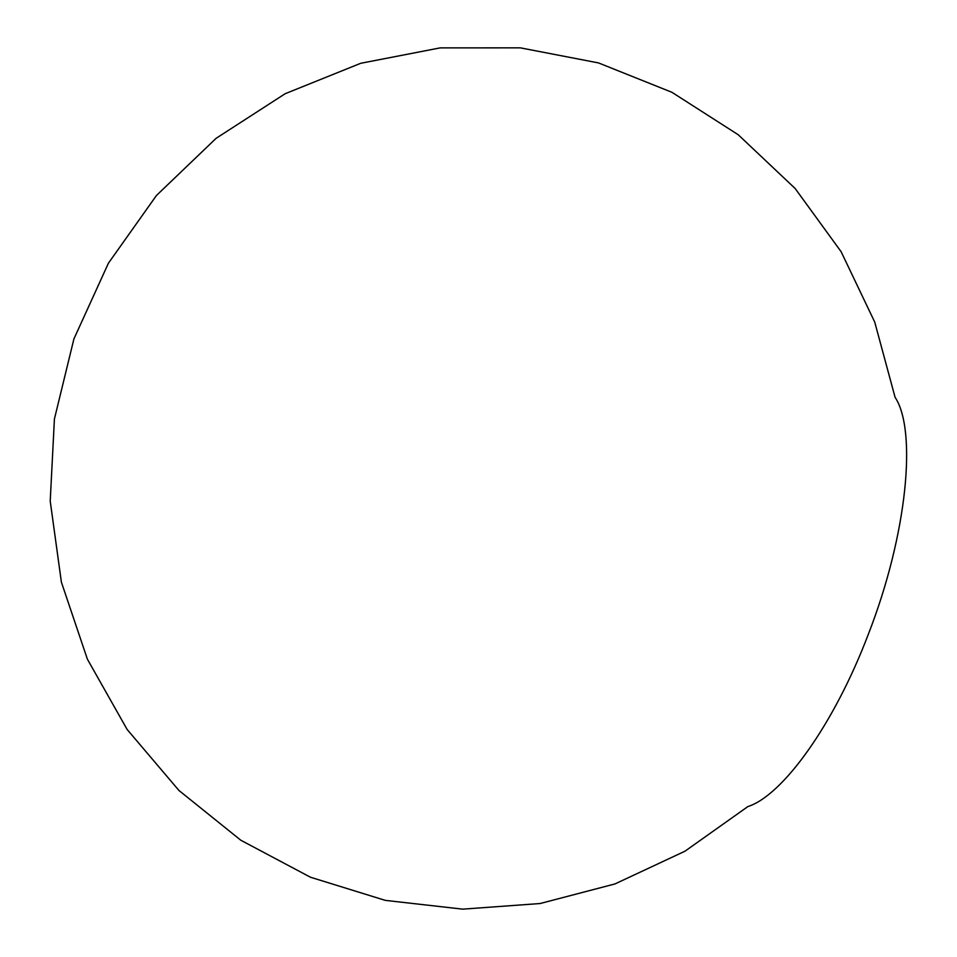 <?xml version="1.0" encoding="UTF-8"?>
<svg xmlns="http://www.w3.org/2000/svg" width="957" height="957" viewBox="0 0 957 957"><rect width="100%" height="100%" fill="white"/><g stroke="black" fill="none" stroke-linecap="round" stroke-linejoin="round"><path stroke-width="1.44" d="M868.406 634.072C833.966 724.844 782.491 795.614 747.931 806.536L684.973 851.204L614.98 883.933L540.095 903.528L462.698 909.15L385.276 900.37L310.451 877.222L240.829 840.246L178.947 790.482L127.125 729.461L87.398 659.206L61.392 582.167L50.219 501.097L54.417 418.999L73.916 338.922L108.416 263.199L156.458 195.479L216.138 138.298L285.138 93.726L360.753 63.282L440.136 47.886L520.345 47.85L598.508 62.923L671.934 92.303L738.194 134.722L795.159 188.517L841.119 251.703L874.734 322.09L895.082 397.311C917.081 430.363 907.356 534.126 868.406 634.072"/></g></svg>
